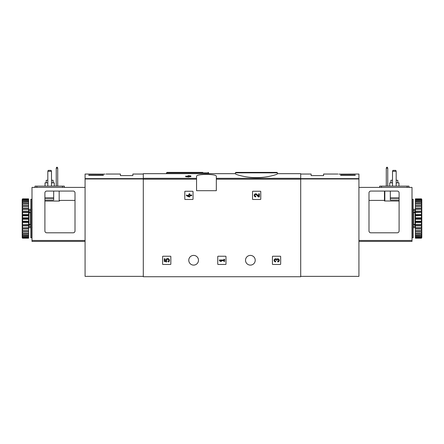 <?xml version="1.0" encoding="UTF-8"?>
<svg xmlns="http://www.w3.org/2000/svg" width="444" height="444" viewBox="0 0 444 444"><rect width="100%" height="100%" fill="white"/><g stroke="black" fill="none" stroke-linecap="round" stroke-linejoin="round"><path stroke-width="0.67" d="M235.364 173.798C235.126 174.314 245.071 177.689 256.399 177.622C267.749 177.694 277.7 174.314 277.467 173.798L277.467 172.849L235.364 172.849L235.364 173.798M188.273 176.107L187.49 176.107L188.273 175.608L190.881 175.913L190.881 176.657L189.005 176.657M190.881 176.107L189.005 176.107L189.005 176.989L185.664 176.657L185.664 176.107L188.273 176.44L188.273 176.989M196.553 178.327L196.553 190.698L216.328 190.698L216.328 176.39C217.066 173.765 195.832 173.771 196.553 176.39L196.553 178.327L143.29 178.327L143.29 173.676L235.364 173.676M277.467 173.676L300.71 173.676L300.71 276.734L143.29 276.734L143.29 178.327M184.804 191.614L184.804 199.117A0.366 0.366 0 0 0 185.17 199.484L192.674 199.484A0.366 0.366 0 0 0 193.04 199.117L193.04 191.614A0.366 0.366 0 0 0 192.674 191.247L185.17 191.247A0.366 0.366 0 0 0 184.804 191.614M252.531 191.614L252.531 199.117A0.366 0.366 0 0 0 252.897 199.484L260.406 199.484A0.366 0.366 0 0 0 260.772 199.117L260.772 191.614A0.366 0.366 0 0 0 260.406 191.247L252.897 191.247A0.366 0.366 0 0 0 252.531 191.614M217.754 256.599L217.754 264.102A0.366 0.366 0 0 0 218.121 264.469L225.624 264.469A0.366 0.366 0 0 0 225.99 264.102L225.99 256.599A0.366 0.366 0 0 0 225.624 256.232L218.121 256.232A0.366 0.366 0 0 0 217.754 256.599M272.433 256.599L272.433 264.102A0.366 0.366 0 0 0 272.799 264.469L280.303 264.469A0.366 0.366 0 0 0 280.669 264.102L280.669 256.599A0.366 0.366 0 0 0 280.303 256.232L272.799 256.232A0.366 0.366 0 0 0 272.433 256.599M162.598 256.599L162.598 264.102A0.366 0.366 0 0 0 162.965 264.469L170.474 264.469A0.366 0.366 0 0 0 170.835 264.102L170.835 256.599A0.366 0.366 0 0 0 170.474 256.232L162.965 256.232A0.366 0.366 0 0 0 162.598 256.599M188.778 260.256A4.851 4.851 0 0 1 196.054 256.055A4.851 4.851 0 0 1 196.054 264.458A4.851 4.851 0 0 1 188.778 260.256M245.521 260.256A4.851 4.851 0 0 1 252.797 256.055A4.851 4.851 0 0 1 252.797 264.458A4.851 4.851 0 0 1 245.521 260.256M188.273 176.235L185.664 176.107M189.005 176.44L188.273 176.44M241.164 172.394L277.006 172.394L235.82 172.394L235.364 172.849M202.836 172.394L166.994 172.394L202.836 172.394M164.247 258.785L164.247 261.394L166.655 261.988L166.911 261.094A1.043 1.043 0 0 1 167.005 259.518A1.043 1.043 0 0 1 168.554 259.845A1.043 1.043 0 0 1 168.004 261.327L168.459 261.982A1.826 1.826 0 0 0 169.286 259.562A1.826 1.826 0 0 0 166.889 258.686A1.826 1.826 0 0 0 165.956 261.061L164.979 260.822L164.979 258.785L164.247 258.785M276.684 259.185A1.565 1.565 0 0 1 279.193 259.79A1.565 1.565 0 0 1 277.728 261.916L277.728 261.183A0.833 0.833 0 0 0 278.149 259.629A0.733 0.733 0 0 0 277.05 260.256L276.323 260.256A0.733 0.733 0 0 0 275.225 259.629A0.833 0.833 0 0 0 275.641 261.183L275.641 261.916A1.565 1.565 0 0 1 274.181 259.79A1.565 1.565 0 0 1 276.684 259.185M219.403 259.984L219.403 260.717L220.446 261.394L221.489 261.394L220.446 260.717L223.887 260.717L223.887 261.394L224.62 261.394L224.62 259.307L223.887 259.307L223.887 259.984L219.403 259.984M258.669 196.165L256.876 194.289A1.565 1.565 0 0 0 254.307 194.75A1.565 1.565 0 0 0 255.744 196.931L255.744 196.198A0.833 0.833 0 0 1 254.978 195.038A0.833 0.833 0 0 1 256.349 194.788L258.391 196.931L259.396 196.931L259.396 193.8L258.669 193.8L258.669 196.165M186.452 194.999L186.452 195.732L189.061 196.931L189.788 196.931L189.788 195.732L191.669 195.732L191.669 194.999L189.788 194.999L189.788 193.8L189.061 193.8L189.061 194.999L188.278 194.999L188.278 195.732L189.061 195.732L189.061 196.198L186.452 194.999M105.023 174.131C106.36 174.02 106.36 174.02 105.023 174.131C106.36 174.02 106.36 174.02 105.023 174.131L85.076 174.042L85.076 276.368L143.29 276.368M103.385 175.308L88.739 175.308L88.739 174.98L103.385 174.98L103.385 175.308L103.385 174.98M106.027 174.042L120.407 174.042L120.407 175.596L132.856 175.596L132.856 174.042L143.29 174.042M88.739 175.308L88.739 174.98M51.121 170.379L51.487 171.295L47.824 171.295L48.191 170.379L51.121 170.379M51.487 171.295L51.487 186.125M47.824 171.295L47.824 186.125M53.685 191.064L53.685 200.033L44.9 200.033M44.9 230.969L44.9 192.896A1.832 1.832 0 0 1 46.731 191.064L73.182 191.064A1.832 1.832 0 0 1 75.008 192.896L75.008 230.969A1.832 1.832 0 0 1 73.182 232.8L46.731 232.8A1.832 1.832 0 0 1 44.9 230.969M75.008 200.399L59.54 200.399L59.174 201.06L44.9 201.06M85.076 241.403L31.996 241.403L31.996 187.401L85.076 187.401M59.54 200.966L59.54 200.399M35.015 186.125L35.015 187.401L35.015 186.125L64.302 186.125L64.302 187.401M56.249 186.125L56.249 168.182L56.616 167.266L57.348 167.266L57.714 168.182L57.714 186.125M57.714 168.182L56.249 168.182M53.091 182.828L53.091 180.264L51.487 180.264M47.824 180.264L46.226 180.264L46.226 182.828M54.279 186.125L54.279 182.828L51.487 182.828M47.824 182.828L45.038 182.828L45.038 186.125M31.718 218.52L31.718 237.74L30.803 237.74L30.803 199.301L31.718 199.301L31.718 218.52M30.803 212.471L30.436 212.732L30.436 224.314L30.803 224.575M30.803 226.157L28.788 226.157L28.788 224.348L30.436 224.314M30.803 212.182L28.788 212.182L28.788 212.693L30.436 212.732M22.566 219.258L22.566 221.212L28.605 221.212L28.605 217.788L22.566 217.788L22.2 218.143L22.566 219.258L28.605 219.258M22.566 221.212L22.2 221.501L22.566 222.66L28.605 222.66L28.605 224.553L22.2 224.769L22.566 225.941L28.605 225.941L28.605 227.717L22.2 227.844L22.566 228.993L28.605 228.993L28.605 230.597L22.566 230.597L22.2 230.641L22.2 231.224L22.566 231.724L28.605 231.724L28.605 233.111L22.2 233.067L22.2 233.555L22.566 234.06L28.605 234.06L28.605 235.181L22.2 235.054L22.2 235.431L22.566 235.919L28.605 235.919L28.605 236.746L22.2 236.796L22.566 237.251L28.605 237.251L28.605 237.762L22.2 237.473L22.2 237.829L22.566 238.184L28.605 238.184L28.605 237.762M22.566 222.66L22.566 224.553M22.566 225.941L22.566 227.717M22.566 228.993L22.566 230.597M22.566 231.724L22.566 233.111M22.566 234.06L22.566 235.181M22.566 235.919L22.566 236.746M22.566 237.251L22.566 237.762M22.2 199.439L22.566 198.857L28.605 198.857L22.566 199.029L22.2 199.439L28.605 199.284L28.605 199.794L22.566 199.794L22.2 200.25L28.605 200.294L28.605 201.126L22.566 201.126L22.2 201.609L22.2 201.992L28.605 201.859L28.605 202.986L22.566 202.986L22.2 203.485L22.2 203.974L28.605 203.929L28.605 205.317L22.566 205.317L22.2 205.822L22.2 206.405L22.566 206.449L28.605 206.449L28.605 208.053L22.566 208.053L22.2 208.536L22.566 209.329L28.605 209.329L28.605 211.105L22.566 211.105L22.2 211.56L22.566 212.487L28.605 212.487L28.605 214.38L22.566 214.38L22.2 214.796L22.566 215.834L28.605 215.834L28.605 217.788M22.566 199.284L22.566 199.794M22.566 200.294L22.566 201.126M22.566 201.859L22.566 202.986M22.566 203.929L22.566 205.317M22.566 206.449L22.566 208.053M22.566 209.329L22.566 211.105M22.566 212.487L22.566 214.38M22.566 215.834L22.566 217.788M22.2 218.903L22.2 221.501M22.2 222.25L22.2 224.769M22.2 225.485L22.2 227.844M22.2 228.505L22.2 230.641M22.2 231.224L22.2 233.067M22.2 233.555L22.2 235.054M22.2 235.431L22.2 236.535M22.2 236.796L22.2 237.473M22.2 199.572L22.2 200.25M22.2 200.51L22.2 201.609M22.2 201.992L22.2 203.485M22.2 203.974L22.2 205.822M22.2 206.405L22.2 208.536M22.2 209.196L22.2 211.56M22.2 212.276L22.2 214.796M22.2 215.545L22.2 218.143M28.605 200.294L28.605 199.794M28.605 201.859L28.605 201.126M28.605 203.929L28.605 202.986M28.605 206.449L28.605 205.317M28.605 209.329L28.605 208.053M28.605 212.487L28.605 211.105M28.605 215.834L28.605 214.38M28.605 222.66L28.605 221.212M28.605 225.941L28.605 224.553M28.605 228.993L28.605 227.717M28.605 231.724L28.605 230.597M28.605 234.06L28.605 233.111M28.605 235.919L28.605 235.181M28.605 237.251L28.605 236.746M22.2 237.601L22.566 238.017L28.605 238.017M22.566 238.017L22.2 237.829M22.2 218.52L28.605 218.52M22.2 215.235L28.605 215.235M22.2 212.049L28.605 212.049M22.2 209.057L28.605 209.057M22.2 206.355L28.605 206.355M22.2 230.686L28.605 230.686M22.2 227.988L28.605 227.988M22.2 224.997L28.605 224.997M22.2 221.811L28.605 221.811M30.803 224.864L28.788 224.864M28.788 212.182L28.788 210.883L30.803 210.883M31.996 235.087L31.718 235.087M31.996 236.003L31.718 236.003M31.996 203.396L31.718 203.457M31.996 202.553L31.718 202.614M31.718 202.131L31.996 202.192M338.977 174.131C337.64 174.02 337.64 174.02 338.977 174.131L358.924 174.042L358.924 276.368L300.71 276.368M350.943 174.048L349.789 174.131M355.261 174.98L355.261 175.308L355.261 174.98L340.615 174.98L340.615 175.308L355.261 175.308M300.71 174.042L311.144 174.042L311.144 175.596L323.593 175.596L323.593 174.042L337.973 174.042M340.615 175.308L340.615 174.98M392.513 171.295L392.879 170.379L395.809 170.379L396.176 171.295L392.513 171.295L392.513 186.125M396.176 186.125L396.176 171.295M399.101 230.969L399.101 192.896A1.832 1.832 0 0 0 397.269 191.064L370.818 191.064A1.832 1.832 0 0 0 368.992 192.896L368.992 230.969A1.832 1.832 0 0 0 370.818 232.8L397.269 232.8A1.832 1.832 0 0 0 399.101 230.969M399.101 201.06L384.46 200.966L384.46 191.064L384.46 200.966M358.924 241.403L412.004 241.403L412.004 187.401L358.924 187.401M399.101 200.033L390.315 200.033L390.315 191.064M408.985 186.125L408.985 187.401L408.985 186.125L379.698 186.125L379.698 187.401M386.286 186.125L386.286 168.182L386.652 167.266L387.384 167.266L387.751 168.182L387.751 186.125M386.286 168.182L387.751 168.182M397.774 182.828L397.774 180.264L396.176 180.264M392.513 180.264L390.909 180.264L390.909 182.828M398.962 186.125L398.962 182.828L396.176 182.828M392.513 182.828L389.721 182.828L389.721 186.125M412.282 237.74L412.282 199.301L413.198 199.301L413.198 237.74L412.282 237.74M413.198 224.575L413.564 224.314L413.564 212.732L413.198 212.471M413.198 210.883L415.212 210.883L415.212 212.693L413.564 212.732M413.198 224.864L415.212 224.864L415.212 224.348L413.564 224.314M421.8 237.601L421.434 238.184L415.395 238.184L421.434 238.017L421.8 237.601L415.395 237.762L415.395 237.251L421.434 237.251L421.8 236.796L415.395 236.746L415.395 235.919L421.434 235.919L421.8 235.431L421.8 235.054L415.395 235.181L415.395 234.06L421.434 234.06L421.8 233.555L421.8 233.067L415.395 233.111L415.395 231.724L421.434 231.724L421.8 231.224L421.8 230.641L421.434 230.597L415.395 230.597L415.395 228.993L421.434 228.993L421.8 228.505L421.8 227.844L421.434 227.717L415.395 227.717L415.395 225.941L421.434 225.941L421.8 225.485L421.434 224.553L415.395 224.553L415.395 222.66L421.434 222.66L421.8 222.25L421.434 221.212L415.395 221.212L415.395 219.258L421.434 219.258L421.8 218.903L421.434 217.788L415.395 217.788L415.395 215.834L421.8 215.545L421.434 214.38L415.395 214.38L415.395 212.487L421.8 212.276L421.434 211.105L415.395 211.105L415.395 209.329L421.8 209.196L421.434 208.053L415.395 208.053L415.395 206.449L421.8 206.405L421.434 205.317L415.395 205.317L415.395 203.929L421.8 203.974L421.434 202.986L415.395 202.986L415.395 201.859L421.8 201.992L421.434 201.126L415.395 201.126L415.395 200.294L421.8 200.25L421.434 199.794L415.395 199.794L415.395 199.284L421.8 199.439L421.434 199.029L415.395 198.857L421.434 198.857L421.8 199.439M421.434 237.762L421.434 237.251M421.434 236.746L421.434 235.919M421.434 235.181L421.434 234.06M421.434 233.111L421.434 231.724M421.434 230.597L421.434 228.993M421.434 227.717L421.434 225.941M421.434 224.553L421.434 222.66M421.434 221.212L421.434 219.258M421.434 217.788L421.434 215.834M421.434 214.38L421.434 212.487M421.434 211.105L421.434 209.329M421.434 208.053L421.434 206.449M421.434 205.317L421.434 203.929M421.434 202.986L421.434 201.859M421.434 201.126L421.434 200.294M421.434 199.794L421.434 199.284M421.8 237.473L421.8 236.796M421.8 236.535L421.8 235.431M421.8 235.054L421.8 233.555M421.8 233.067L421.8 231.224M421.8 230.641L421.8 228.505M421.8 227.844L421.8 225.485M421.8 224.769L421.8 222.25M421.8 221.501L421.8 218.903M421.8 218.143L421.8 215.545M421.8 214.796L421.8 212.276M421.8 211.56L421.8 209.196M421.8 208.536L421.8 206.405M421.8 205.822L421.8 203.974M421.8 203.485L421.8 201.992M421.8 201.609L421.8 200.51M421.8 200.25L421.8 199.572M415.395 236.746L415.395 237.251M415.395 235.181L415.395 235.919M415.395 233.111L415.395 234.06M415.395 230.597L415.395 231.724M415.395 227.717L415.395 228.993M415.395 224.553L415.395 225.941M415.395 221.212L415.395 222.66M415.395 217.788L415.395 219.258M415.395 214.38L415.395 215.834M415.395 211.105L415.395 212.487M415.395 208.053L415.395 209.329M415.395 205.317L415.395 206.449M415.395 202.986L415.395 203.929M415.395 201.126L415.395 201.859M415.395 199.794L415.395 200.294M421.8 206.355L415.395 206.355M421.8 209.057L415.395 209.057M421.8 212.049L415.395 212.049M421.8 215.235L415.395 215.235M421.8 218.52L415.395 218.52M421.8 221.811L415.395 221.811M421.8 224.997L415.395 224.997M421.8 227.988L415.395 227.988M421.8 230.686L415.395 230.686M415.212 224.864L415.212 226.157L413.198 226.157M413.198 212.182L415.212 212.182M412.282 235.087L412.004 235.087M412.282 236.003L412.004 236.003M412.004 203.396L412.282 203.457M412.282 202.975L412.004 203.036M412.282 202.131L412.004 202.192M300.71 178.327L216.328 178.327M196.553 179.193L143.29 179.193M300.71 179.193L216.328 179.193M208.636 173.676L208.636 172.849L166.533 172.849L166.533 173.676M143.29 178.632L85.076 178.632M143.29 178.976L85.076 178.976M31.996 240.487L85.076 240.487M53.685 198.29L44.9 198.29M53.685 197.946L44.9 197.946M59.174 201.06L59.174 191.064M62.471 186.125L62.471 187.401M36.846 186.125L36.846 187.401M28.971 210.883L28.971 209.368L30.436 209.368L30.436 210.883M28.971 212.732L28.971 224.314M30.436 226.157L30.436 227.672L30.803 228.038M28.971 226.157L28.971 227.672L30.436 227.672M300.71 178.632L358.924 178.632M300.71 178.976L358.924 178.976M412.004 240.487L358.924 240.487M390.315 198.29L399.101 198.29M390.315 197.946L399.101 197.946M384.826 201.06L384.826 191.064M381.529 186.125L381.529 187.401M407.154 186.125L407.154 187.401M413.564 210.883L413.564 209.368L413.198 209.002M415.029 210.883L415.029 209.368L413.564 209.368M415.029 224.314L415.029 212.732M415.029 226.157L415.029 227.672L413.564 227.672L413.564 226.157M277.467 172.849L277.006 172.394M208.636 172.849L208.181 172.394M166.533 172.849L166.994 172.394M30.436 209.368L30.803 209.002M32.085 227.672L31.718 228.038M32.085 209.368L31.718 209.002M28.971 209.368L28.605 209.002M28.971 227.672L28.605 228.038M368.992 200.399L384.46 200.399M411.915 227.672L412.282 228.038M411.915 209.368L412.282 209.002M413.564 227.672L413.198 228.038M415.029 209.368L415.395 209.002M415.029 227.672L415.395 228.038"/></g></svg>
